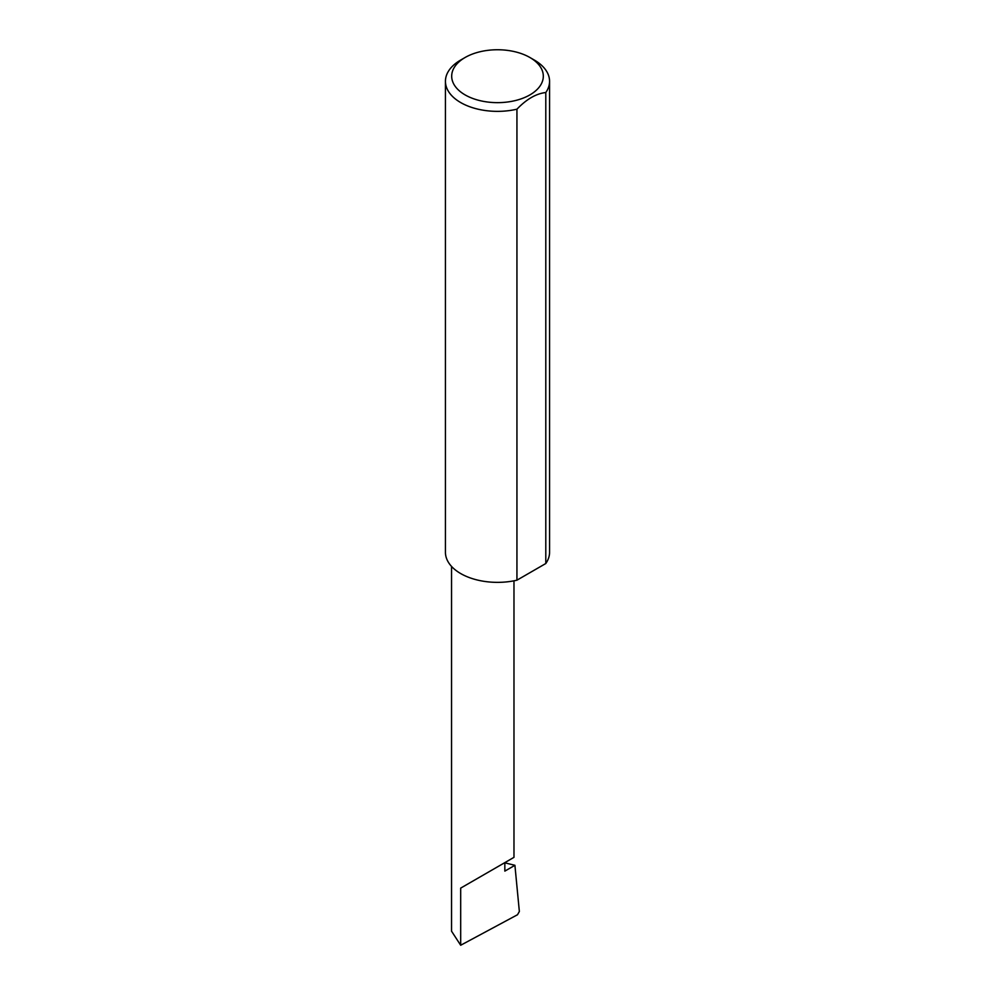 <?xml version="1.0" encoding="UTF-8"?>
<svg xmlns="http://www.w3.org/2000/svg" width="995" height="995" viewBox="0 0 995 995"><rect width="100%" height="100%" fill="white"/><g stroke="black" fill="none" stroke-linecap="round" stroke-linejoin="round"><path stroke-width="1.49" d="M504.838 862.827L514.912 865.302L504.838 871.122L504.838 862.628L513.98 857.342L513.98 580.806M504.838 862.628C512.176 858.386 520.87 853.362 504.838 862.628L460.685 888.112L504.838 862.628M465.1 94.898A45.82 26.455 0 0 0 529.9 94.898A45.82 26.455 0 0 0 529.9 57.499L534.315 60.048A52.063 30.061 180 0 1 549.563 81.304A52.063 30.061 180 0 1 545.795 92.523C536.193 93.605 526.566 99.152 516.94 109.189A52.063 30.061 180 0 1 460.685 102.56A52.063 30.061 180 0 1 445.437 81.304A52.063 30.061 180 0 1 460.685 60.048L465.1 57.499A45.82 26.455 0 0 0 465.1 94.898M516.94 109.189L516.94 580.184A52.063 30.061 180 0 1 460.685 573.555A52.063 30.061 180 0 1 445.437 552.3L445.437 81.304M514.912 865.302L519.353 911.482L517.499 914.741L460.685 945.25L451.543 931.183L451.543 566.416M460.685 945.25L460.685 888.112M545.795 92.523L545.795 563.518A52.063 30.061 180 0 0 549.563 552.3L549.563 81.304M516.94 580.184L545.795 563.518M534.315 60.048L529.9 57.499A45.82 26.455 0 0 0 465.1 57.499"/></g></svg>
